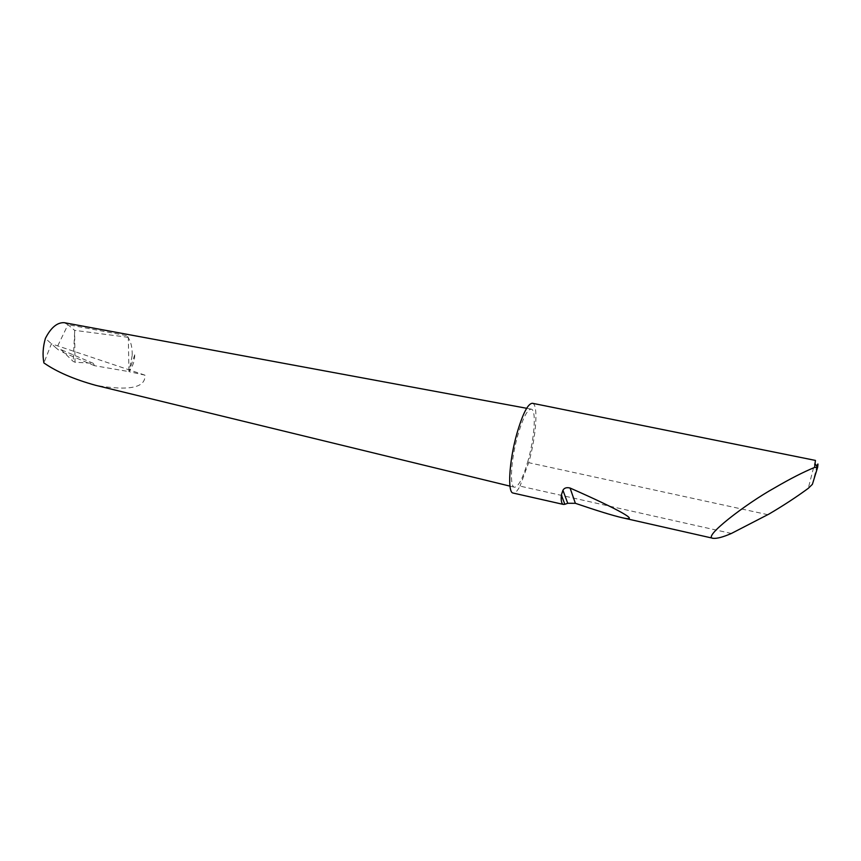 <?xml version="1.0" encoding="UTF-8"?>
<svg xmlns="http://www.w3.org/2000/svg" width="861" height="861" viewBox="0 0 861 861"><rect width="100%" height="100%" fill="white"/><g stroke="black" fill="none" stroke-linecap="round" stroke-linejoin="round"><path stroke-width="0.65" stroke-dasharray="4.3 3.23" d="M132.174 355.561L128.946 371.608C132.852 366.355 134.779 360.77 134.725 354.829L132.174 355.561C132.411 348.102 131.13 342.204 128.343 337.856L126.395 335.586L128.311 337.329L128.946 371.608L94.452 365.677L93.311 363.331L75.025 362.223L74.638 330.355L67.944 324.715L56.546 348.371L45.396 338.384M75.025 362.223L73.196 361.416L60.97 349.62L60.001 351.105L56.546 348.371M731.376 533.465L520.033 486.11C517.353 491.093 515.039 493.407 513.113 493.052M815.432 460.42L808.264 488.348M532.432 403.282C538.426 403.96 536.328 435.44 528.945 461.851L520.033 486.11M134.725 354.829L128.946 371.608L144.896 375.138C145.864 387.719 129.473 391.12 95.711 385.33M528.213 460.14C523.187 477.747 518.602 486.788 514.469 487.229C509.378 487.057 510.95 459.44 517.709 435.612C522.842 418.08 527.373 409.255 531.28 409.147C536.457 409.782 534.649 437.14 528.213 460.14M94.452 365.677L60.001 351.105M144.896 375.138L51.423 343.787L43.9 362.933M128.311 337.329L74.638 330.355M67.944 324.715L64.198 322.681M767.883 514.695L528.719 462.68M812.386 484.334L816.626 467.372M93.311 363.331L60.97 349.62M74.649 332.217L73.196 361.416M126.395 335.586L67.901 324.672M509.96 486.131L514.469 487.229M526.652 408.286L531.28 409.147"/><path stroke-width="1.29" d="M564.848 504.298L563.406 504.428C561.555 503.879 560.866 500.747 561.35 495.032L562.933 490.253C564.267 487.918 566.646 487.175 570.079 488.036C618.413 509.314 642.371 522.466 622.126 517.719C612.419 515.448 596.834 510.638 575.374 503.308L567.733 503.276L564.848 504.298L561.35 495.032M816.626 467.372C817.928 462.852 818.262 462.82 817.638 467.275L812.386 484.334L808.264 488.348C796.543 496.969 783.467 505.525 769.045 514.017L731.376 533.465C723.186 537.038 717.148 538.663 713.274 538.34C701.263 537.974 745.852 503.771 774.513 487.929C790.129 478.802 803.485 471.979 814.571 467.448L815.432 460.42L532.432 403.282C527.954 403.432 522.767 413.56 516.869 433.664C509.088 461.076 507.29 492.804 513.113 493.052L563.406 504.428M509.96 486.131L95.711 385.33C74.024 379.346 56.751 371.877 43.9 362.933C42.415 355.162 42.921 346.983 45.396 338.384C50.917 327.6 57.181 322.358 64.198 322.681L526.652 408.286M817.616 467.426L814.571 467.448M575.374 503.308L570.079 488.036M713.274 538.34L622.126 517.719M567.733 503.276L562.933 490.253M817.638 467.275L815.152 463.928"/></g></svg>
